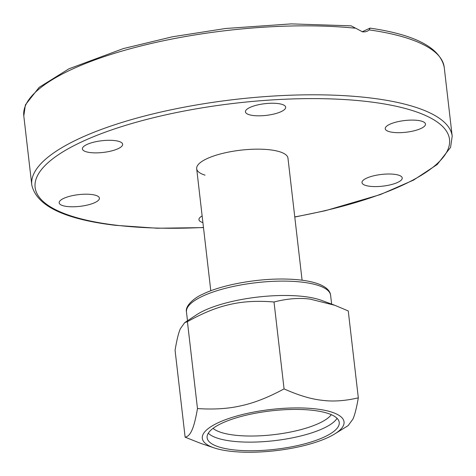 <?xml version="1.0" encoding="UTF-8"?>
<svg xmlns="http://www.w3.org/2000/svg" width="476" height="476" viewBox="0 0 476 476"><rect width="100%" height="100%" fill="white"/><g stroke="black" fill="none" stroke-linecap="round" stroke-linejoin="round"><path stroke-width="0.71" d="M362.165 31.797L370.007 28.114L369.293 29.905L367.502 31.101L365.14 31.832L362.599 31.856L351.151 25.841L291.241 23.889L225.594 28.495L172.407 36.795L123.302 48.594L68.937 68.8L39.127 87.376L25.412 104.851L23.8 115.93A211.612 61.517 -6.6 0 1 133.958 47.755A211.612 61.517 -6.6 0 1 355.001 28.179M90.256 152.576A20.254 5.891 -6.6 0 1 82.413 148.911A20.254 5.891 -6.6 0 1 93.338 142.288A20.254 5.891 -6.6 0 1 114.805 140.587A20.254 5.891 -6.6 0 1 122.653 144.252A20.254 5.891 -6.6 0 1 111.723 150.88A20.254 5.891 -6.6 0 1 90.256 152.576M86.965 205.156A20.254 5.891 -6.6 0 1 59.167 202.818A20.254 5.891 -6.6 0 1 71.602 195.826A20.254 5.891 -6.6 0 1 99.407 198.165A20.254 5.891 -6.6 0 1 86.965 205.156M245.61 110.86A20.254 5.891 -6.6 0 1 266.56 103.512A20.254 5.891 -6.6 0 1 285.689 107.207A20.254 5.891 -6.6 0 1 285.523 108.201A20.254 5.891 -6.6 0 1 264.579 115.555A20.254 5.891 -6.6 0 1 245.449 111.86A20.254 5.891 -6.6 0 1 245.61 110.86M397.68 121.725A20.254 5.891 -6.6 0 1 425.479 124.063A20.254 5.891 -6.6 0 1 413.037 131.055A20.254 5.891 -6.6 0 1 385.239 128.716A20.254 5.891 -6.6 0 1 397.68 121.725M394.39 174.305A20.254 5.891 -6.6 0 1 402.232 177.97A20.254 5.891 -6.6 0 1 391.308 184.593A20.254 5.891 -6.6 0 1 369.834 186.289A20.254 5.891 -6.6 0 1 361.992 182.623A20.254 5.891 -6.6 0 1 372.916 176.001A20.254 5.891 -6.6 0 1 394.39 174.305M202.907 222.59A20.254 5.891 -6.6 0 1 198.956 219.674A20.254 5.891 -6.6 0 1 199.123 218.68A20.254 5.891 -6.6 0 1 202.139 215.937M205.025 175.144A45.952 13.358 -6.6 0 1 196.677 168.724A45.952 13.358 -6.6 0 1 221.465 153.689A45.952 13.358 -6.6 0 1 270.172 149.839A45.952 13.358 -6.6 0 1 287.968 158.157L302.087 280.209M213.052 428.364A61.672 17.927 173.4 0 0 234.269 435.118A61.672 17.927 173.4 0 0 331.314 414.679M208.292 433.225A66.509 19.332 173.4 0 0 231.866 441.145A66.509 19.332 173.4 0 0 337.056 418.327M313.482 410.401A66.509 19.332 173.4 0 0 242.98 415.976A66.509 19.332 173.4 0 0 207.108 437.73A66.509 19.332 173.4 0 0 232.865 449.766A66.509 19.332 173.4 0 0 303.367 444.191A66.509 19.332 173.4 0 0 339.239 422.438A66.509 19.332 173.4 0 0 313.482 410.401M316.415 408.973A71.346 20.742 -6.6 0 1 334.693 433.951A71.346 20.742 -6.6 0 1 229.932 451.194A71.346 20.742 -6.6 0 1 214.164 447.898A71.346 20.742 -6.6 0 1 224.767 419.957A71.346 20.742 -6.6 0 1 316.415 408.973M214.164 447.898L200.937 443.459L185.128 437.194C187.96 436.647 190.287 434.183 192.102 429.804C193.946 425.693 195.737 418.612 197.475 408.563C214.045 409.675 228.742 408.705 241.57 405.653C254.428 402.869 268.595 397.276 284.065 388.88C298.351 395.294 310.995 399.096 321.99 400.286C333.016 401.75 345.124 400.935 358.315 397.835C356.578 407.884 354.787 414.971 352.942 419.082L348.146 425.621L334.693 433.951M284.065 388.88L274.015 301.992C287.171 298.619 299.261 297.667 310.287 299.136L334.943 305.33L348.259 310.947L358.315 397.835M334.943 305.33L321.538 300.374A72.554 21.093 173.4 0 0 304.182 296.554A72.554 21.093 173.4 0 0 196.469 314.844L184.718 322.621L187.419 321.675L197.475 408.563M184.718 322.621L180.398 328.654C178.554 332.76 176.775 339.977 175.073 350.306L185.128 437.194M187.419 321.675C202.859 313 217.008 307.276 229.866 304.497C242.695 301.439 257.409 300.606 274.015 301.992M294.781 217.05L325.286 210.725L380.318 194.595L413.495 180.124L437.212 164.506L450.576 147.358L452.2 136.243A211.612 61.517 173.4 0 0 370.245 97.943A211.612 61.517 173.4 0 0 145.924 115.674A211.612 61.517 173.4 0 0 31.779 184.89L23.8 115.93M203.472 227.474A208.589 60.636 -6.6 0 1 115.9 225.172A208.589 60.636 -6.6 0 1 78.004 143.627A208.589 60.636 -6.6 0 1 368.745 101.709A208.589 60.636 -6.6 0 1 445.512 154.063A208.589 60.636 -6.6 0 1 294.763 216.913M369.293 29.905A211.612 61.517 -6.6 0 1 444.221 67.283L452.2 136.243M330.618 295.316C330.225 290.907 326.435 287.212 319.241 284.243C310.935 281.054 299.642 279.329 285.368 279.055C256.909 278.406 221.275 284.922 202.449 294.335C195.071 297.417 184.801 305.657 186.473 311.994A72.554 21.093 -6.6 0 1 201.39 296.768A72.554 21.093 -6.6 0 1 302.516 282.185A72.554 21.093 -6.6 0 1 330.618 295.316L331.635 304.11M31.779 184.89C36.408 205.739 64.212 219.204 115.204 225.297L157.05 228.23L203.49 227.611M370.007 28.114C415.387 34.736 440.122 47.79 444.221 67.283M196.677 168.724L210.797 290.771M186.473 311.994L187.49 320.788"/></g></svg>
